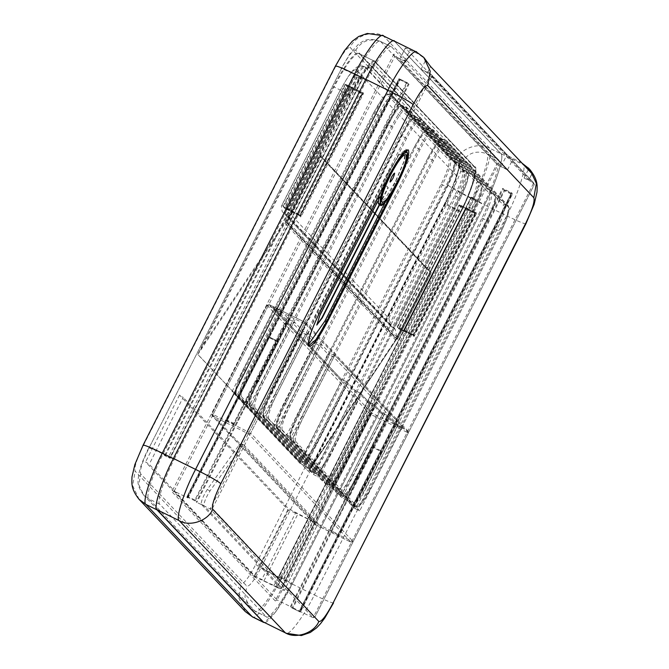 <?xml version="1.0" encoding="UTF-8"?>
<svg xmlns="http://www.w3.org/2000/svg" width="669" height="669" viewBox="0 0 669 669"><rect width="100%" height="100%" fill="white"/><g stroke="black" fill="none" stroke-linecap="round" stroke-linejoin="round"><path stroke-width="0.5" stroke-dasharray="3.35 2.51" d="M394.292 41.068L500.872 153.577C505.02 154.899 496.055 183.114 484.582 204.881L292.228 584.029C281.315 606.398 265.384 627.246 263.26 621.936M504.585 190.74L504.234 189.829L512.538 193.943L511.777 194.294L504.585 190.74L292.997 607.812L292.085 608.012L290.421 606.566L277.142 600.009L275.252 600.929L497.301 163.236L497.778 165.101L507.462 169.884L501.14 166.313L399.761 59.165L405.364 47.909L418.459 54.005L425.35 59.089M521.929 163.085L506.793 155.166L405.422 48.017L399.761 59.165L404.502 61.063L394.819 56.28L497.778 165.101L277.142 600.009L174.183 491.188L171.891 491.69L275.252 600.929L497.301 163.236L393.949 53.997L394.376 55.953L497.778 165.101M531.98 173.706L528.803 179.969L524.061 178.071L533.745 182.854L534.222 184.719L314.999 616.843L313.109 617.763L533.745 182.854L430.786 74.033L421.102 69.25L427.424 72.821L528.861 180.07L532.072 173.748M406.443 82.964L194.855 500.027L195.206 500.939L407.354 82.755L399.05 78.658L399.251 79.41L406.443 82.964L407.354 82.755L399.059 78.666L400.087 79.753L399.61 79.561L187.462 497.744L174.183 491.188L394.819 56.28M194.855 500.027L187.663 496.473L186.902 496.824L399.05 78.658L186.902 496.841L187.93 497.928L400.087 79.753L399.61 79.561L409.018 84.202L408.391 83.851L196.234 502.026L196.862 502.386L409.018 84.202M533.745 182.854L430.786 74.033L431.664 76.316L534.364 184.502L314.89 617.102L212.433 508.432L210.141 508.942L196.862 502.386M292.997 607.812L300.189 611.357L300.381 612.102L300.189 611.357L300.381 612.102L512.538 193.943L300.381 612.102L299.352 611.014L511.509 192.839L511.977 193.023L502.578 188.382L503.205 188.742L291.048 606.917M430.786 74.033L210.141 508.942L313.109 617.763L299.352 611.014L511.501 192.823L511.977 193.023L299.829 611.207L299.352 611.014M186.902 496.841L195.206 500.939L196.234 502.026M187.93 497.928L187.462 497.744L187.93 497.928L400.095 79.762M407.354 82.755L408.391 83.851M399.059 78.666L399.251 79.41L399.059 78.666M512.538 193.926L511.509 192.839M292.085 608.012L300.389 612.11L292.085 608.012L504.234 189.829L503.205 188.742M393.949 53.997L171.891 491.69M385.419 201.795L395.722 181.491L404.561 160.552L405.907 149.43L398.481 155.267L387.803 173.12L317.081 312.515L308.242 333.455L306.904 344.577L308.309 344.752M379.758 204.563L388.279 187.763L385.904 185.254L377.826 201.185M379.423 204.405L387.953 187.596L385.578 185.087L319.523 315.283L316.746 324.992M378.595 203.995L385.377 198.241L395.521 181.282L403.925 161.388L405.197 150.826L398.147 156.37L388.003 173.33L378.713 196.276M372.307 446.524L380.602 450.613L338.18 534.255L329.876 530.157L372.307 446.524L373.494 447.778L381.798 451.876L380.602 450.613M313.502 474.505L317.65 476.554L359.378 394.309L355.222 392.26L347.303 383.889L305.582 466.134L313.502 474.505L355.222 392.26L354.746 390.395L360.282 393.121L368.117 401.408L374.046 404.561L381.573 412.514L387.502 415.658L395.028 423.611L398.172 425.384L395.028 423.611L395.705 425.693L388.179 417.74L346.458 499.977L344.878 499.091L386.598 416.846L383.83 415.482L342.11 497.719L344.878 499.091M328.655 486.622L331.423 487.985L373.143 405.74L370.375 404.377L328.655 486.622L317.65 476.554M342.11 497.719L331.423 487.985M355.565 508.825L359.713 510.873L401.433 428.628L397.286 426.579L355.565 508.825L353.976 507.93L346.458 499.977M359.713 510.873L292.11 439.424L333.839 357.187L335.529 356.05L332.259 356.293L291.241 437.141L292.11 439.424L284.802 435.594L277.275 427.642L277.786 426.036L275.018 424.673L316.036 343.824L318.804 345.187L277.786 426.036L279.366 426.931L320.384 346.082L322.082 344.953L318.804 345.187L320.384 346.082L327.91 354.035L286.892 434.883L279.366 426.931L277.275 427.642L271.346 424.489L273.437 423.778L265.911 415.825L306.929 334.985L308.626 333.848L305.348 334.09L263.628 416.327L265.911 415.825M259.279 414.078L251.435 405.79L293.156 323.545L301 331.832L259.279 414.078L263.628 416.327L271.346 424.489M305.582 466.134L299.846 463.191L232.051 391.532L237.587 394.267L245.556 402.696L251.435 405.79L250.566 403.499L247.798 402.136L288.816 321.287L291.575 322.65L250.566 403.499M291.241 437.141L288.473 435.778L329.491 354.93L327.91 354.035L330.001 353.324L335.529 356.05L403.725 428.127L398.172 425.384L403.725 428.127L401.433 428.628L333.839 357.187L329.491 354.93L330.001 353.324L322.082 344.953L316.546 342.219L308.626 333.848L303.09 331.122L294.853 322.416L291.575 322.65L293.156 323.545L294.853 322.416L289.317 319.682L281.206 311.102L272.902 307.004L341.098 379.08L346.626 381.815L355.105 390.637L347.06 382.133M226.365 421.06L235.764 425.701L235.137 425.35L277.568 341.708L269.273 337.619L226.841 421.261L226.365 421.06L269.072 336.867L278.48 341.508L235.764 425.701L249.044 432.258L304.211 323.528L268.244 305.783L213.085 414.504L226.833 421.253L225.804 420.165L268.236 336.524L269.264 337.611L269.072 336.867M278.48 341.508L275.62 340.822L268.428 337.276L268.236 336.524L276.54 340.621L234.108 424.255L235.137 425.35M276.531 340.621L268.236 336.524L268.428 337.276L268.236 336.524L225.804 420.14M268.428 337.276L226.565 419.798L225.804 420.165L226.565 419.798L233.757 423.343L275.62 340.822M225.804 420.165L234.108 424.255L233.757 423.343M331.063 531.412L329.876 530.157L316.044 523.334L371.203 414.604L407.17 432.35L352.011 541.079L331.063 531.412L373.494 447.778M381.798 451.876L339.367 535.509M299.846 463.191L341.575 380.945L341.458 379.331L273.404 307.397L273.78 309.295L279.308 312.022L281.206 311.102M237.587 394.267L279.308 312.022L287.227 320.392L245.556 402.696M232.051 391.532L273.78 309.295L341.575 380.945L347.303 383.889L346.626 381.815L304.002 465.239M273.922 585.76L307.865 518.851L314.974 521.695L281.03 588.603L201.202 504.225C201.118 501.089 203.133 496.197 207.248 489.541L238.641 445.638L241.083 443.597L315.057 521.853L281.114 588.762L263.962 580.851L254.471 575.499L149.229 464.261L145.574 461.961L254.479 577.063L288.423 510.154L179.518 395.053L183.172 397.353L149.229 464.261M307.865 518.851L288.414 508.591L183.172 397.353M295.531 512.989L288.423 510.154L254.479 577.063L261.587 579.898L295.531 512.989L311.026 520.641L277.083 587.549L261.587 579.898M201.202 504.225L203.961 505.588C203.886 502.452 205.901 497.56 210.007 490.912L241.409 447.009L243.851 444.96L318.135 523.476L284.275 590.543L318.135 523.476L311.026 520.641M395.404 340.036L395.856 340.253L395.404 340.036L395.856 340.253L460.916 212.014C470.817 193.241 478.544 168.906 474.973 167.768L375.175 62.292C373.344 57.71 359.604 75.697 350.196 94.99L349.561 94.63C359.111 75.062 373.051 56.815 374.908 61.464L474.697 166.932C478.327 168.086 470.491 192.772 460.448 211.822L395.404 340.036L313.903 462.488L313.427 462.296L308.526 471.486L197.798 354.461L202.389 344.936L203.025 345.296L284.517 222.836L349.561 94.63L334.074 86.987L203.025 345.296L197.84 354.403L308.56 471.428L395.856 340.253L284.517 222.836M179.518 395.053L145.574 461.961M396.951 337.134L286.867 220.778L287.411 219.917L286.625 214.523L283.848 212.759L344.66 92.882C354.327 74.685 360.959 65.997 364.58 66.816L464.37 172.293C467.221 173.204 461.058 192.597 453.172 207.566L392.352 327.442L282.176 211.538L281.39 206.152L281.933 205.291L388.856 318.302L390.579 326.121L395.228 329.307L396.951 337.134L429.908 272.174L430.485 272.199L319.665 155.651L285.864 222.284L396.265 338.974L430.067 272.342M319.665 155.651L350.514 95.324C359.378 77.144 372.324 60.21 374.046 64.525L473.836 169.993C477.206 171.063 469.931 193.993 460.598 211.68L429.908 272.174L319.824 155.818L286.867 220.778M366.503 80.288L360.967 77.562L362.473 79.151L361.712 79.519L169.926 457.554L170.118 458.298L362.473 79.168L356.937 76.417L355.431 74.828L360.967 77.562L168.613 456.71L174.149 459.436L366.503 80.288C376.053 60.72 389.985 42.473 391.842 47.123L497.979 159.289C501.599 160.443 493.764 185.129 483.72 204.179L291.366 583.326C281.816 602.903 267.876 621.141 266.019 616.5L159.891 504.326C156.262 503.172 164.106 478.486 174.149 459.436M202.389 344.936L333.438 86.627C344.276 65.972 352.438 54.615 357.923 52.55L359.161 52.968L458.959 158.444L461.819 162.366C463.015 165.803 460.297 174.35 453.674 188.014C456.166 190.055 462.488 193.617 472.649 198.718C482.7 179.668 490.536 154.982 486.907 153.828L380.778 41.662C378.922 37.012 364.981 55.259 355.431 74.828L163.077 453.975C153.034 473.025 145.198 497.711 148.827 498.865L254.956 611.04C256.812 615.681 270.753 597.442 280.294 577.865L472.649 198.718L471.143 197.129L476.679 199.855L284.325 579.011L283.974 578.091L279.55 575.909L278.789 576.277L471.143 197.129L471.336 197.873L279.55 575.909L278.789 576.277L280.294 577.865L285.83 580.6L478.184 201.453L483.72 204.179M365.709 79.452C376.622 57.082 392.552 36.235 394.677 41.545L500.805 153.711C504.953 155.032 495.988 183.247 484.507 205.015L292.152 584.162L275.988 611.466L264.314 622.571M393.623 40.909L383.153 35.75M266.413 616.793L254.956 611.04L266.413 616.793M391.449 46.822L380.385 41.361L391.449 46.822M163.077 453.975L168.613 456.71L170.118 458.298L164.591 455.572L163.077 453.975C153.218 449.2 148.476 447.302 148.853 448.297L341.207 69.15C348.231 55.912 353.065 49.59 355.691 50.192L358.208 53.386C352.797 55.418 344.752 66.624 334.074 86.987L333.438 86.627M472.649 198.718L478.184 201.453L476.679 199.855L475.768 200.056L471.336 197.873L471.143 197.129L471.336 197.873M471.135 197.129L278.789 576.26L291.366 583.326M169.926 457.554L170.118 458.298L169.926 457.554L165.502 455.372L164.582 455.572L170.118 458.298L362.473 79.168M164.582 455.572L356.937 76.417L357.288 77.336L361.712 79.519M460.448 211.822L444.952 204.179C455.179 183.323 460.147 168.872 459.854 160.819L459.218 159.289L359.42 53.821L358.208 53.386M459.854 160.819L459.595 160.008C459.887 168.178 454.845 182.838 444.475 203.986L313.427 462.296L313.903 462.488L308.526 471.486M308.643 471.319L444.475 203.978C454.903 182.62 459.929 168.086 459.528 160.393L459.043 159.163L359.027 53.52L375.083 61.59L474.873 167.058C476.428 165.904 476.069 170.536 473.794 180.956C471.051 190.071 466.761 200.424 460.924 212.023L395.864 340.262L308.56 471.428M430.485 272.199L320.635 155.785L431.037 272.475L397.093 339.384L396.265 338.974M397.093 339.384L286.692 222.693L320.811 156.245L320.083 155.509M320.635 155.785L286.692 222.693L285.864 222.284M277.083 587.549L284.191 590.384L203.961 505.588M243.767 444.902L240.999 443.53L243.767 444.902M299.787 215.46L300.063 216.288L299.996 214.816L300.465 215.008L362.13 93.451L361.661 93.267L362.857 92.506L363.493 93.175L363.083 94.454L301.418 216.012L300.69 216.957L300.063 216.288L300.465 215.008L299.963 215.585L300.598 216.254L289.828 210.543L290.037 209.899L299.996 214.816L361.661 93.267L351.702 88.35L290.037 209.899L289.401 209.548L351.066 87.99L350.431 87.321L288.765 208.87L289.401 209.548L288.565 209.832L283.505 206.972L284.927 208.477L300.423 216.129L300.782 215.652L285.295 208.009L346.96 86.46L362.447 94.103L300.423 216.129L300.69 216.957L300.423 216.129L284.935 208.485L283.23 206.136L344.903 84.595L346.325 86.1L284.659 207.649L283.238 206.144L283.505 206.972L283.238 206.144L288.138 208.519L349.803 86.97L345.371 84.779L283.505 206.972M413.049 335.161L413.952 336.658L413.685 335.83L403.725 330.921L404.084 330.444L403.608 330.252L404.084 330.444L465.749 208.887L475.709 213.804L414.044 335.353L404.084 330.444L403.725 330.912L402.939 330.57L403.599 330.243L465.273 208.695L403.608 330.252L404.243 330.921L465.908 209.372L465.005 207.867L461.209 206.353L459.787 204.848L475.283 212.491L474.915 212.968L475.391 213.16L413.726 334.709L475.4 213.168L476.119 212.207L476.746 212.876L413.952 336.658L413.049 335.161L397.553 327.517L398.983 329.023L413.852 335.955L413.25 334.517L474.915 212.968L459.427 205.324L397.754 326.873L413.25 334.517L413.317 335.989L413.726 334.709L413.25 334.517M350.431 87.321L350.163 86.493L362.021 92.79L347.161 85.816L345.739 84.311L350.163 86.493L349.803 86.97L350.431 87.321L350.163 86.493L349.803 86.97M416.427 51.998L394.743 41.411M521.419 162.826L523.007 164.499C527.155 165.82 518.191 194.035 506.709 215.803L314.355 594.95L292.228 584.029M333.321 602.526C333.823 603.848 327.501 601.331 314.355 594.95C303.442 617.32 287.511 638.167 285.395 632.866M525.675 223.379C526.177 224.7 519.855 222.175 506.709 215.803L484.582 204.881M529.89 169.583L523.007 164.499L500.872 153.577M423.761 57.409L416.879 52.333L418.459 54.005M404.502 61.063L410.164 49.907M421.102 69.25L425.936 59.725M290.421 606.566L502.578 188.382M507.462 169.884L513.123 158.729M524.061 178.071L528.267 169.784M212.433 508.432L431.664 76.316M501.14 166.313L506.793 155.166M427.424 72.821L430.602 66.557M187.663 496.473L399.251 79.41M300.189 611.357L511.777 194.294M317.081 312.515L318.745 313.335L309.906 334.274L308.844 345.605L307.18 344.786M387.803 173.12L389.458 173.94L318.745 313.335L319.222 313.527M395.722 181.491L397.386 182.311L406.225 161.371L407.563 150.249L400.146 156.086L389.458 173.94L389.935 174.132M393.414 190.138L397.386 182.311L398.013 182.67M288.565 209.832L289.828 210.543M465.005 207.867L465.95 208.251L465.749 208.887L465.005 207.867M459.779 204.848L458.942 205.124L460.372 206.637L398.707 328.195L397.286 326.681L458.951 205.132L459.787 204.848L459.427 205.324L459.787 204.848L475.91 213.168L465.95 208.251M285.295 208.009L284.927 208.477L285.295 208.009L284.659 207.649L284.927 208.477L284.659 207.649M301.418 216.012L300.782 215.652M346.96 86.46L346.325 86.1L347.161 85.816L346.96 86.46M363.083 94.454L362.447 94.103L363.493 93.175M344.903 84.595L345.731 84.302L344.903 84.595L283.23 206.136L283.706 206.336M299.996 214.816L300.465 215.008L362.59 92.748L345.731 84.302L345.371 84.779L345.739 84.311M288.138 208.519L287.929 209.154L288.765 208.87L288.138 208.519M362.857 92.506L362.021 92.79M351.702 88.35L352.061 87.873L351.702 88.35L350.799 87.162L351.066 87.99M403.767 330.729L399.343 328.546L461.008 206.997L465.432 209.18L403.767 330.729L404.243 330.921L403.407 331.205L403.767 330.729M475.283 212.491L474.915 212.968L475.391 213.16L475.843 212.449L475.274 212.491L476.119 212.207M460.372 206.637L461.209 206.353L461.008 206.997L460.372 206.637M397.754 326.873L397.286 326.681L397.553 327.517M476.345 214.164L475.709 213.804L476.746 212.876M465.432 209.18L465.908 209.372L465.641 208.544M398.707 328.195L399.343 328.546L398.983 329.023L398.707 328.195L398.983 329.023L399.343 328.546M414.044 335.353L413.685 335.83L414.044 335.353L414.671 335.713M458.942 205.124L397.277 326.673L398.983 329.023L403.415 331.214L404.252 330.929L465.917 209.38L465.181 208L465.749 208.887M403.407 331.205L404.243 330.921M403.608 330.252L402.771 330.536M385.729 182.436L389.659 174.149L399.811 157.19L406.861 151.646L405.581 162.207L397.185 182.102L387.033 199.061L380.251 204.814M267.056 305.307L369.623 413.71L314.463 522.439L211.897 414.036L267.056 305.307L269.147 304.596L305.114 322.349L407.68 430.752L371.713 412.999L269.147 304.596L268.244 305.783L267.04 305.281L211.881 414.011L213.085 414.504L212.575 416.11L315.141 524.513L351.1 542.266L248.542 433.863L212.14 415.792L314.706 524.195L351.116 542.275L352.011 541.079L353.19 541.556L408.358 432.826L305.792 324.423L250.632 433.152L353.19 541.556L351.1 542.266L353.207 541.581L408.366 432.851L407.68 430.752L407.17 432.35L408.358 432.826M327.074 485.727L368.795 403.491L360.959 395.203L319.23 477.44M340.529 496.833L382.25 414.588L374.724 406.635L333.003 488.88M353.976 507.93L395.705 425.693L397.286 426.579L398.172 425.384M260.86 414.964L302.58 332.727L306.929 334.985L314.455 342.929L273.437 423.778L275.018 424.673L274.507 426.278M304.211 323.528L305.114 322.349L305.541 322.667L305.097 322.333L305.792 324.423L304.211 323.528M371.713 412.999L369.623 413.71L371.203 414.604L371.713 412.999M305.541 322.667L407.68 430.752M387.936 415.976L388.179 417.74L386.598 416.846L387.502 415.658L387.936 415.976L395.454 423.929M383.83 415.482L384.734 414.295L381.573 412.514L382.25 414.588L383.83 415.482M374.481 404.879L374.724 406.635L373.143 405.74L374.046 404.561L374.481 404.879L382.007 412.832M370.375 404.377L371.287 403.198L368.117 401.408L368.795 403.491L370.375 404.377M316.036 343.824L316.546 342.219L314.455 342.929L316.036 343.824M360.708 393.439L360.959 395.203L359.378 394.309L360.282 393.121L360.708 393.439L368.552 401.726M302.58 332.727L303.09 331.122L301 331.832L302.58 332.727M288.816 321.287L289.317 319.682L287.227 320.392L288.816 321.287M284.802 435.594L286.892 434.883L288.473 435.778L287.963 437.375M247.287 403.742L247.798 402.136L246.217 401.241M212.575 416.11L211.897 414.036M315.149 524.521L314.463 522.439L316.044 523.334L315.141 524.513L314.706 524.195M249.044 432.258L248.542 433.863L250.632 433.152L249.044 432.258M277.568 341.708L269.264 337.611L226.833 421.253M241.317 396.5L302.781 461.459C305.281 462.028 309.864 456.024 316.537 443.455L446.658 186.969C452.955 173.99 455.53 165.862 454.402 162.6L392.937 97.641C390.445 97.072 385.854 103.076 379.181 115.645L249.06 372.131C242.772 385.11 240.188 393.23 241.317 396.5L239.644 397.068C238.457 393.631 241.174 385.085 247.798 371.42L244.478 369.781C237.855 383.446 235.137 391.992 236.324 395.429L297.789 460.389L301.334 462.195L239.644 397.068L235.981 395.178L297.789 460.389C300.414 460.991 305.248 454.669 312.272 441.431L442.393 184.953C449.016 171.289 451.734 162.734 450.538 159.297L388.856 94.17L392.402 95.976L453.858 160.936L450.538 159.297L448.866 159.866C449.994 163.136 447.419 171.256 441.13 184.234L311.01 440.72C304.328 453.298 299.745 459.302 297.245 458.725L235.789 393.765C234.652 390.504 237.236 382.384 243.524 369.397L373.645 112.919C380.318 100.342 384.909 94.337 387.41 94.906L448.866 159.866M454.402 162.6L453.858 160.936C455.054 164.373 452.336 172.928 445.713 186.592L315.592 443.07C308.568 456.308 303.734 462.63 301.109 462.028L297.789 460.389L297.245 458.725M441.13 184.234L446.675 186.986L316.554 443.472L311.01 440.72M249.06 372.131L247.798 371.42L377.918 114.934C384.943 101.696 389.768 95.383 392.402 95.976L389.082 94.337C386.448 93.744 381.623 100.057 374.598 113.295L244.478 369.781L243.516 369.38L237.177 384.098L235.229 392.946L235.981 395.178M379.181 115.645L373.637 112.894L381.648 99.438C388.254 91.227 387.175 94.814 388.856 94.17M389.082 94.337L387.41 94.906M236.324 395.429L235.789 393.765M446.675 186.986L453.013 172.268L454.953 163.42L453.858 160.936M301.109 462.028L302.781 461.459M392.937 97.641L392.176 95.809M282.193 430.351L343.657 495.311C346.157 495.88 350.74 489.875 357.413 477.298L487.534 220.82C493.831 207.833 496.406 199.713 495.277 196.452L433.813 131.492C431.313 130.915 426.73 136.919 420.057 149.496L289.936 405.983C283.648 418.961 281.064 427.081 282.193 430.351L280.52 430.92C279.333 427.483 282.05 418.928 288.673 405.263L285.354 403.624C278.73 417.289 276.013 425.844 277.2 429.281L338.665 494.24L342.21 496.047L280.52 430.92L276.857 429.021L338.665 494.24C341.29 494.834 346.124 488.521 353.148 475.283L483.269 218.796C489.892 205.132 492.601 196.586 491.414 193.149L429.732 128.022L433.278 129.828L494.734 194.788L491.414 193.149L489.741 193.717C490.87 196.987 488.295 205.107 482.006 218.086L351.877 474.572C345.204 487.141 340.621 493.145 338.121 492.576L276.665 427.616C275.528 424.355 278.112 416.227 284.4 403.248L414.521 146.762C421.194 134.193 425.785 128.189 428.285 128.757L489.741 193.717M495.277 196.452L494.734 194.788C495.921 198.225 493.212 206.771 486.589 220.436L356.468 476.922C349.444 490.16 344.61 496.473 341.984 495.88L338.665 494.24L338.121 492.576M482.006 218.086L487.55 220.837L357.422 477.323L351.877 474.572M289.936 405.983L288.673 405.263L418.794 148.786C425.819 135.548 430.644 129.226 433.278 129.828L429.958 128.189C427.324 127.587 422.499 133.909 415.474 147.147L285.354 403.624L284.4 403.248L278.053 417.949L276.105 426.797L276.857 429.021M420.057 149.496L414.521 146.762L422.524 133.29C429.13 125.07 428.051 128.665 429.732 128.022M429.958 128.189L428.285 128.757M277.2 429.281L276.665 427.616M487.55 220.837L493.889 206.119L495.829 197.271L494.734 194.788M341.984 495.88L343.657 495.311M433.813 131.492L433.052 129.661M268.746 419.246L330.202 484.205C332.702 484.774 337.285 478.77 343.958 466.201L474.078 209.715C480.375 196.736 482.951 188.616 481.822 185.346L420.358 120.387C417.866 119.818 413.275 125.822 406.601 138.391L276.481 394.877C270.192 407.856 267.608 415.984 268.746 419.246L267.073 419.814C265.877 416.377 268.595 407.831 275.218 394.166L271.898 392.527C265.275 406.192 262.557 414.738 263.753 418.175L325.209 483.135L328.755 484.941L267.073 419.814L263.402 417.924L325.209 483.135C327.843 483.737 332.669 477.415 339.693 464.177L469.814 207.699C476.437 194.035 479.155 185.48 477.959 182.043L416.277 116.916L419.823 118.722L481.279 183.682L477.959 182.043L476.286 182.612C477.423 185.882 474.839 194.002 468.551 206.98L338.43 463.466C331.757 476.044 327.166 482.048 324.666 481.471L263.21 416.519C262.081 413.25 264.656 405.13 270.945 392.151L401.074 135.665C407.747 123.088 412.33 117.083 414.83 117.66L476.286 182.612M481.822 185.346L481.279 183.682C482.474 187.119 479.757 195.674 473.134 209.338L343.013 465.816C335.989 479.054 331.163 485.376 328.529 484.774L325.209 483.135L324.666 481.471M468.551 206.98L474.095 209.732L343.975 466.218L338.43 463.466M276.481 394.877L275.218 394.166L405.339 137.68C412.363 124.442 417.188 118.129 419.823 118.722L416.503 117.092C413.868 116.49 409.043 122.803 402.019 136.041L271.898 392.527L270.937 392.126L264.598 406.844L262.658 415.692L263.402 417.924M406.601 138.391L401.057 135.64L409.077 122.184C415.675 113.973 414.596 117.56 416.277 116.916M416.503 117.092L414.83 117.66M263.753 418.175L263.21 416.519M474.095 209.732L480.434 195.022L482.374 186.174L481.279 183.682M328.529 484.774L330.202 484.205M420.358 120.387L419.597 118.555M254.973 407.814L316.429 472.766C318.929 473.343 323.52 467.338 330.193 454.761L460.314 198.275C466.602 185.296 469.186 177.176 468.049 173.907L406.593 108.955C404.093 108.378 399.51 114.382 392.837 126.959L262.708 383.446C256.419 396.424 253.844 404.544 254.973 407.814L253.3 408.383C252.113 404.946 254.822 396.391 261.445 382.727L258.125 381.087C251.502 394.752 248.793 403.307 249.98 406.744L311.436 471.704L314.982 473.51L253.3 408.383L249.637 406.484L311.436 471.704C314.07 472.297 318.896 465.984 325.92 452.746L456.041 196.26C462.664 182.595 465.381 174.049 464.194 170.612L402.504 105.485L406.05 107.291L467.514 172.251L464.194 170.612L462.522 171.18C463.65 174.442 461.066 182.57 454.778 195.549L324.657 452.035C317.984 464.604 313.401 470.608 310.901 470.039L249.437 405.079C248.308 401.818 250.883 393.69 257.18 380.711L387.301 124.225C393.974 111.656 398.557 105.652 401.057 106.22L462.522 171.18M468.049 173.907L467.514 172.251C468.701 175.688 465.984 184.234 459.36 197.899L329.24 454.385C322.215 467.623 317.39 473.936 314.756 473.334L311.436 471.704L310.901 470.039M454.778 195.549L460.322 198.3L330.202 454.786L324.657 452.035M262.708 383.446L261.445 382.727L391.566 126.249C398.59 113.011 403.424 106.689 406.05 107.291L402.73 105.652C400.104 105.05 395.27 111.372 388.246 124.61L258.125 381.087L257.164 380.694L250.825 395.412L248.885 404.26L249.637 406.484M392.837 126.959L387.301 124.225L395.304 110.753C401.91 102.533 400.823 106.128 402.504 105.485M402.73 105.652L401.057 106.22M249.98 406.744L249.437 405.079M460.322 198.3L466.661 183.582L468.609 174.734L467.514 172.251M314.756 473.334L316.429 472.766M406.593 108.955L405.824 107.124M295.648 441.448L357.112 506.408C359.604 506.977 364.195 500.981 370.869 488.403L500.989 231.917C507.278 218.939 509.862 210.819 508.733 207.549L447.268 142.589C444.768 142.02 440.185 148.025 433.512 160.602L303.392 417.08C297.095 430.058 294.519 438.187 295.648 441.448L293.975 442.017C292.788 438.58 295.497 430.033 302.12 416.369L298.8 414.73C292.177 428.394 289.468 436.941 290.655 440.378L352.12 505.338L355.665 507.144L293.975 442.017L290.313 440.127L352.12 505.338C354.746 505.94 359.571 499.618 366.595 486.388L496.724 229.902C503.339 216.238 506.057 207.691 504.869 204.246L443.179 139.127L446.725 140.933L508.189 205.885L504.869 204.246L503.197 204.823C504.326 208.084 501.75 216.204 495.453 229.191L365.333 485.669C358.659 498.246 354.077 504.25 351.576 503.682L290.112 438.722C288.983 435.452 291.567 427.332 297.856 414.354L427.976 157.867C434.649 145.29 439.24 139.286 441.732 139.863L503.197 204.823M508.733 207.549L508.189 205.885C509.377 209.322 506.667 217.877 500.044 231.541L369.915 488.019C362.891 501.257 358.066 507.579 355.44 506.977L352.12 505.338L351.576 503.682M495.453 229.191L500.997 231.942L370.877 488.42L365.333 485.669M303.392 417.08L302.12 416.369L432.241 159.883C439.274 146.645 444.099 140.331 446.725 140.933L443.405 139.294C440.779 138.692 435.954 145.006 428.921 158.244L298.8 414.73L297.847 414.328L291.508 429.046L289.56 437.894L290.313 440.127M433.512 160.602L427.968 157.851L435.979 144.395C442.585 136.175 441.498 139.762 443.179 139.127M443.405 139.294L441.732 139.863M290.655 440.378L290.112 438.722M500.997 231.942L507.336 217.224L509.285 208.377L508.189 205.885M355.44 506.977L357.112 506.408M447.268 142.589L446.499 140.758M453.674 188.014L261.32 567.161C254.295 580.399 249.47 586.721 246.836 586.119L140.707 473.945C139.52 470.508 142.238 461.961 148.853 448.297L341.207 69.15C340.83 68.154 345.572 70.044 355.431 74.828M350.196 94.99L285.136 223.229L197.798 354.461M252.121 616.617C254.245 621.919 270.176 601.071 281.089 578.702L292.152 584.162M255.792 564.435C259.104 567.145 267.541 571.903 281.089 578.702L473.443 199.554C484.925 177.787 493.881 149.572 489.733 148.25L383.605 36.084C373.16 29.679 354.771 35.942 350.163 47.466L456.291 159.632C457.479 163.069 454.761 171.624 448.146 185.288L255.792 564.435C248.768 577.673 243.934 583.987 241.308 583.385L135.18 471.219C133.984 467.782 136.702 459.227 143.325 445.571L335.679 66.415C342.704 53.177 347.529 46.863 350.163 47.466M456.291 159.632C460.899 148.108 479.297 141.853 489.733 148.25L500.805 153.711M448.146 185.288C451.458 187.997 459.896 192.756 473.443 199.554L484.507 205.015M143.107 445.153L143.325 445.571M139.11 499.367L132.629 485.56L135.18 471.219M245.239 611.533L238.766 597.726L241.308 583.385M254.956 611.04L249.788 607.226L143.659 495.06L148.827 498.865L159.891 504.326M461.819 162.366C467.999 152.8 476.361 149.948 486.907 153.828L497.979 159.289M355.691 50.192C361.87 40.625 370.225 37.782 380.778 41.662M148.694 447.987C144.186 456.726 140.716 466.377 140.465 467.581L138.859 473.552C138.165 481.496 135.815 483.838 143.659 495.06L138.801 484.707L140.707 473.945M255.349 611.332L249.788 607.226L244.929 596.873L246.836 586.119M280.294 577.865C270.134 572.764 263.812 569.202 261.32 567.161M283.974 578.091L475.768 200.056M165.502 455.372L357.288 77.336M313.903 462.488L444.952 204.179L444.475 203.986L444.952 204.179M474.697 166.932L474.973 167.768L474.697 166.932L459.218 159.289L458.959 158.444M374.515 61.163L359.42 53.821L359.161 52.968M365.684 67.368L364.271 66.591L365.684 67.368C362.071 66.54 355.431 75.229 345.773 93.426L284.952 213.311L393.456 327.986L454.276 208.109C462.17 193.14 468.325 173.748 465.482 172.836L365.684 67.368C369.204 68.656 371.989 67.711 374.046 64.525M388.856 318.302L446.842 203.995C454.293 188.625 457.345 179.008 456.007 175.136L356.217 69.668C353.257 68.991 347.83 76.099 339.919 90.992L350.564 95.424C356.217 84.428 361.327 76.141 365.901 70.563L369.121 67.326L365.374 67.134M456.007 175.136C458.064 171.95 460.857 171.005 464.37 172.293L465.482 172.836C468.994 174.132 471.779 173.187 473.836 169.993M446.842 203.995L460.598 211.68M364.271 66.591L362.213 65.938L357.196 66.867L353.115 70.178L347.955 76.885L339.869 90.884L281.933 205.291M364.58 66.816C361.059 65.529 358.275 66.474 356.217 69.668M375.175 62.292L374.908 61.464L375.175 62.292M287.152 222.593L397.47 339.2L431.137 272.843M254.471 575.499L288.414 508.591M263.962 580.851L297.906 513.943M238.641 445.638L241.409 447.009M207.248 489.541L210.007 490.912M405.623 149.22L407.287 150.04M405.406 150.86L404.929 150.625M267.04 305.281L269.13 304.587L305.097 322.333M387.493 415.65L384.725 414.287M374.038 404.553L371.27 403.181M360.265 393.113L354.821 390.428M211.881 414.011L212.14 415.792M408.107 431.07L408.366 432.851M346.617 381.798L341.173 379.114M373.637 112.894L243.516 369.38M298.014 460.556L297.446 460.138M316.554 443.472L308.534 456.927C301.936 465.147 303.015 461.551 301.334 462.195M454.201 161.196L392.745 96.236M414.512 146.745L284.392 403.231M338.89 494.408L338.322 493.981M357.422 477.323L349.41 490.778C342.804 498.99 343.891 495.403 342.21 496.047M495.077 195.039L433.621 130.079M401.057 135.64L270.937 392.126M325.435 483.302L324.866 482.884M343.975 466.218L335.955 479.673C329.357 487.893 330.436 484.297 328.755 484.941M481.621 183.942L420.165 118.982M387.292 124.208L257.164 380.694M311.662 471.871L311.093 471.444M330.202 454.786L322.19 468.241C315.584 476.453 316.663 472.866 314.982 473.51M467.857 172.502L406.392 107.542M427.968 157.851L297.847 414.328M352.346 505.505L351.769 505.087M370.877 488.42L362.866 501.875C356.259 510.096 357.346 506.5 355.665 507.144M508.532 206.144L447.076 141.184M380.385 41.361C366.445 36.711 362.891 41.654 358.776 43.886L349.971 53.654L341.048 68.84M471.143 197.121L476.671 199.855M395.228 329.307L286.625 214.523M350.564 95.424L287.411 219.917M390.579 326.121L282.176 211.538M339.869 90.884L281.39 206.152M431.12 272.534L320.727 155.852M431.162 272.801L397.453 339.25"/><path stroke-width="1" d="M318.837 621.484C321.471 622.086 326.296 615.764 333.321 602.526L525.675 223.379C532.298 209.715 535.016 201.16 533.82 197.723L427.692 85.557C425.066 84.955 420.232 91.277 413.208 104.515L220.854 483.662C214.239 497.326 211.521 505.873 212.709 509.31L318.837 621.484C314.229 633.008 295.84 639.263 285.395 632.866L263.26 621.936L157.131 509.77C152.984 508.448 161.94 480.233 173.422 458.466L365.776 79.318C376.689 56.949 392.619 36.101 394.743 41.411M427.692 85.557L430.234 71.215L423.761 57.409L430.602 66.557L532.064 173.748M531.98 173.706C532.34 173.463 531.311 171.741 528.895 168.546L521.929 163.085M308.309 344.752L325 320.886L385.419 201.795M377.826 201.185L319.857 315.442L316.797 325.067L322.232 317.959L379.758 204.563M316.746 324.992L321.898 317.792L379.423 204.405M397.344 181.96C404.377 167.442 407.262 158.352 405.999 154.706C403.206 154.062 398.072 160.777 390.612 174.843C383.571 189.36 380.686 198.442 381.957 202.097C384.75 202.732 389.876 196.025 397.344 181.96M392.962 178.272C395.53 171.908 395.095 171.448 391.666 176.892C389.107 183.256 389.534 183.716 392.962 178.272M378.713 196.276L378.328 203.794L380.251 204.814L380.268 197.489L385.729 182.436M264.314 622.571L263.193 622.078L157.064 509.903C152.917 508.582 161.873 480.375 173.355 458.6L365.776 79.318L387.911 90.24C398.824 67.87 414.755 47.022 416.879 52.333M263.26 621.936L285.395 632.866L179.267 520.691C175.119 519.37 184.075 491.163 195.557 469.387L387.911 90.24C401.459 97.038 409.896 101.797 413.208 104.515M220.854 483.662C217.542 480.944 209.104 476.186 195.557 469.387L173.422 458.466M212.709 509.31C208.101 520.833 189.703 527.097 179.267 520.691L157.131 509.77M327.3 322.065C318.335 338.94 312.18 346.994 308.827 346.233C307.314 341.842 310.776 330.946 319.222 313.527L389.935 174.132C398.891 157.257 405.046 149.195 408.399 149.965C409.921 154.347 406.459 165.251 398.013 182.67L327.3 322.065L326.664 321.705L393.414 190.138M528.267 169.784L528.895 168.546M333.321 602.526L525.893 223.789L534.138 204.396L536.998 192.12C537.09 186.81 538.645 180.505 529.89 169.583L528.309 167.911M533.82 197.723L536.371 183.39L529.89 169.583M325 320.886L326.664 321.705L315.977 339.559L308.844 345.605L308.359 344.175C308.501 338.213 312.122 328.002 319.222 313.535L389.943 174.141L389.458 173.94L389.935 174.132C395.939 162.559 400.999 154.874 405.113 151.094L407.287 150.04M319.222 313.527L318.745 313.335L319.222 313.527M397.386 182.311L398.013 182.67M390.295 174.509C382.593 190.389 379.44 200.332 380.82 204.329C383.881 205.023 389.492 197.681 397.662 182.294C405.355 166.405 408.516 156.471 407.128 152.473C404.068 151.771 398.456 159.122 390.295 174.509M383.605 36.084C381.489 30.774 365.558 51.622 354.645 73.991L162.291 453.139C150.809 474.915 141.845 503.121 145.993 504.443L252.121 616.617L263.193 622.078M157.064 509.903L145.993 504.443L139.11 499.367L245.239 611.533L252.573 616.952L263.645 622.413M143.325 445.571C142.823 444.241 149.145 446.767 162.291 453.139L173.355 458.6M335.679 66.415C335.177 65.094 341.499 67.619 354.645 73.991L365.709 79.452M423.761 57.409L416.427 51.998L394.292 41.068M285.847 633.2L301.368 635.55L310.316 632.456L316.638 627.815L320.585 623.6L324.791 617.972L333.538 602.945M380.251 204.814C381.113 208.26 386.916 200.759 397.662 182.303C406.334 164.248 409.311 153.962 406.593 151.445L404.929 150.625M139.11 499.367C130.355 488.445 131.91 482.132 132.002 476.821L134.862 464.554L143.107 445.153L335.462 66.005L344.267 50.886L352.212 41.261L358.76 36.444L367.289 33.45L383.153 35.75L394.225 41.21M245.239 611.533L252.573 616.952"/></g></svg>
